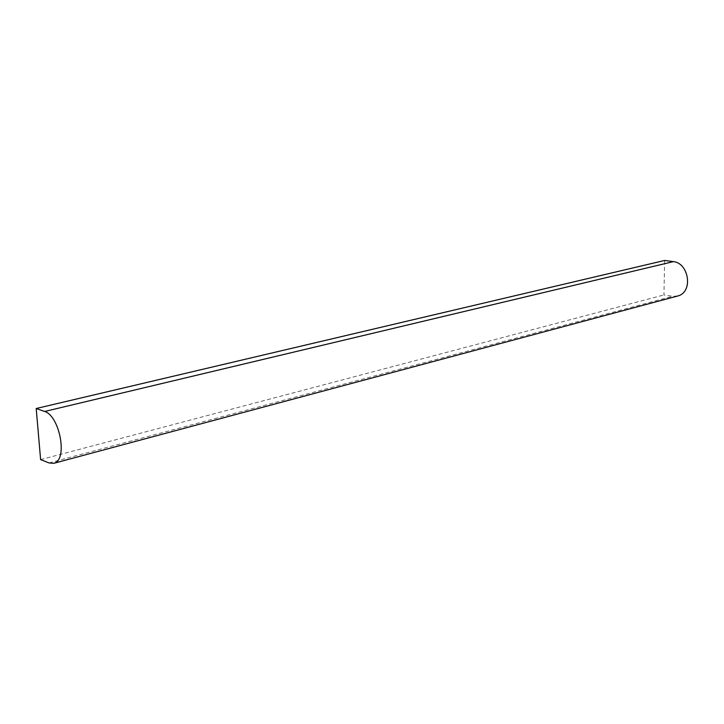 <?xml version="1.0" encoding="UTF-8"?>
<svg xmlns="http://www.w3.org/2000/svg" width="724" height="724" viewBox="0 0 724 724"><rect width="100%" height="100%" fill="white"/><g stroke="black" fill="none" stroke-linecap="round" stroke-linejoin="round"><path stroke-width="0.54" stroke-dasharray="3.62 2.71" d="M677.637 296.016L672.65 296.279L663.935 294.94L664.641 260.459M40.616 459.613L663.935 294.94M49.033 462.935L672.65 296.279"/><path stroke-width="1.09" d="M36.2 408.517L664.641 260.459L673.411 261.626C688.922 263.029 693.565 292.315 677.637 296.016L53.721 463.324L49.033 462.935L40.616 459.613L36.2 408.517L44.653 411.467C59.594 415.694 68.337 460.328 53.721 463.324M44.653 411.467L673.411 261.626"/></g></svg>
